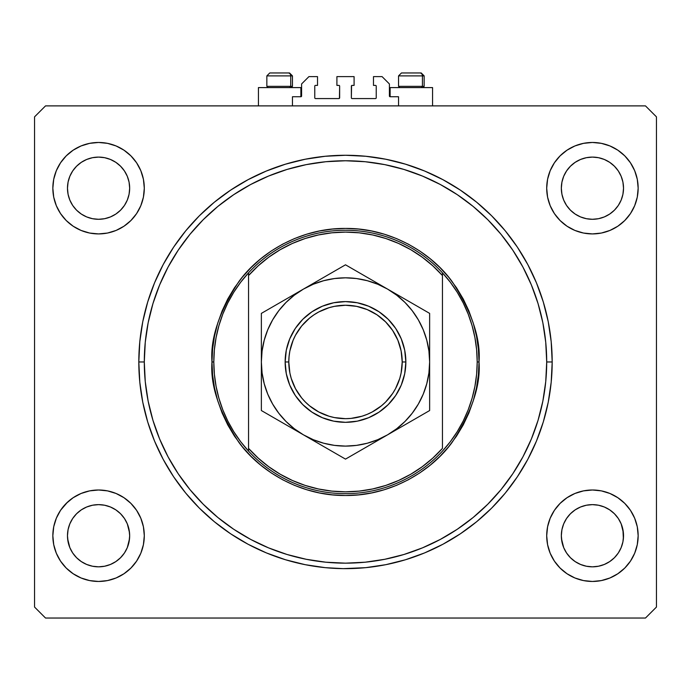 <?xml version="1.0" encoding="UTF-8"?>
<svg xmlns="http://www.w3.org/2000/svg" width="691" height="691" viewBox="0 0 691 691"><rect width="100%" height="100%" fill="white"/><g stroke="black" fill="none" stroke-linecap="round" stroke-linejoin="round"><path stroke-width="1.04" d="M292.457 105.887L292.457 96.74L300.87 96.74L292.457 96.74L292.457 105.887M301.604 96.006L301.604 83.939L301.604 96.006A0.734 0.734 0 0 1 300.87 96.74L300.87 87.593L258.434 87.593L258.434 105.887L258.434 87.593L300.87 87.593L300.87 96.74M301.604 83.939L308.92 76.623L317.514 76.623L317.514 85.399L315.502 85.399L317.514 85.399L317.514 76.623L308.92 76.623L301.604 83.939M314.768 86.133L314.768 97.837L314.768 86.133A0.734 0.734 0 0 1 315.502 85.399L315.502 85.399M315.502 98.571L338.918 98.571L315.502 98.571A0.734 0.734 0 0 1 314.768 97.837L314.768 97.837M339.436 98.355L339.644 86.133L339.644 97.837A0.734 0.734 0 0 1 338.918 98.571L338.918 98.571M338.918 85.399L336.906 85.399L338.918 85.399A0.734 0.734 0 0 1 339.644 86.133L339.644 86.133M336.906 85.399L336.906 76.623L336.906 85.399M354.094 76.623L336.906 76.623L354.094 76.623L354.094 85.399L352.082 85.399L354.094 85.399L354.094 76.623M351.564 85.615L351.356 97.837L351.356 86.133A0.734 0.734 0 0 1 352.082 85.399L352.082 85.399M352.082 98.571L375.498 98.571L352.082 98.571A0.734 0.734 0 0 1 351.356 97.837L351.356 97.837M376.232 97.837L376.232 86.133L376.232 97.837A0.734 0.734 0 0 1 375.498 98.571L375.498 98.571M375.498 85.399L373.486 85.399L375.498 85.399A0.734 0.734 0 0 1 376.232 86.133L376.232 86.133M373.486 85.399L373.486 76.623L382.08 76.623L389.396 83.939L389.396 96.006L389.396 83.939L382.08 76.623L373.486 76.623L373.486 85.399M389.456 96.291L390.13 96.74L390.13 87.593L390.13 96.74L398.543 96.74L390.13 96.74A0.734 0.734 0 0 1 389.396 96.006L389.396 96.006M398.543 96.74L398.543 105.887L398.543 96.74M347.115 568.65L347.789 568.641M343.211 568.641L325.245 567.657L305.18 564.677L285.504 559.753L266.406 552.921L248.069 544.249L230.673 533.815L214.374 521.74L199.345 508.118L185.724 493.089L173.64 476.79L163.214 459.394L154.542 441.057L147.71 421.959L142.778 402.283L139.807 382.218L138.813 361.963L139.807 341.7L142.778 321.635L147.71 301.967L154.542 282.861L163.214 264.532L173.64 247.128L185.724 230.837L199.345 215.808L214.374 202.187L230.673 190.103L248.069 179.677L266.406 171.005L285.504 164.173L305.18 159.241L325.245 156.27L345.5 155.268L365.755 156.27L385.82 159.241L405.496 164.173L424.594 171.005L442.931 179.677L460.327 190.103L476.626 202.187L491.655 215.808L505.276 230.837L517.36 247.128L527.786 264.532L536.458 282.861L543.29 301.967L548.222 321.635L551.193 341.7L552.187 361.963A206.687 206.687 0 0 1 345.5 568.65A206.687 206.687 0 0 1 138.813 361.963A206.687 206.687 0 0 1 345.5 155.268A206.687 206.687 0 0 1 552.187 361.963L551.193 382.218L548.222 402.283L543.29 421.959L536.458 441.057L527.786 459.394L517.36 476.79L505.276 493.089L491.655 508.118L476.626 521.74L460.327 533.815L442.931 544.249L424.594 552.921L405.496 559.753L385.82 564.677L365.755 567.657L343.211 568.641M110.456 506.995A31.095 31.095 0 0 0 104.652 505.233L98.571 504.637L104.635 505.233L110.465 507.004L104.669 505.233M604.323 506.995A31.095 31.095 0 0 0 598.51 505.233L592.429 504.637L598.501 505.233L604.331 507.004L598.527 505.233M129.666 188.194A31.095 31.095 0 0 1 98.571 219.289A31.095 31.095 0 0 1 67.476 188.194L68.072 182.13L69.843 176.3L72.71 170.919L76.58 166.211L81.296 162.342L86.669 159.466L92.499 157.695L98.571 157.099L104.635 157.695L110.465 159.466L115.846 162.342L120.554 166.211L124.423 170.919L127.299 176.3L129.07 182.13L129.666 188.194L129.07 194.266L127.299 200.096L124.423 205.469L120.554 210.185L115.846 214.055L110.465 216.922L104.635 218.693L98.571 219.289L92.499 218.693L86.669 216.922L81.296 214.055L76.58 210.185L72.71 205.469L69.843 200.096L68.072 194.266L67.476 188.194A31.095 31.095 0 0 1 98.571 157.099A31.095 31.095 0 0 1 129.666 188.194L129.07 194.266L127.299 200.096M623.524 188.194A31.095 31.095 0 0 1 592.429 219.289A31.095 31.095 0 0 1 561.334 188.194L561.93 182.13L563.701 176.3L566.577 170.919L570.446 166.211L575.154 162.342L580.535 159.466L586.365 157.695L592.429 157.099L598.501 157.695L604.331 159.466L609.704 162.342L614.42 166.211L618.29 170.919L621.157 176.3L622.928 182.13L623.524 188.194L622.928 194.266L621.157 200.096L618.29 205.469L614.42 210.185L609.704 214.055L604.331 216.922L598.501 218.693L592.429 219.289L586.365 218.693L580.535 216.922L575.154 214.055L570.446 210.185L566.577 205.469L563.701 200.096L561.93 194.266L561.334 188.194A31.095 31.095 0 0 1 592.429 157.099A31.095 31.095 0 0 1 623.524 188.194M622.937 529.686L622.928 529.66A31.095 31.095 0 0 0 621.166 523.838L618.29 518.449L621.157 523.83L623.377 532.692A31.095 31.095 0 0 0 623.377 532.683L622.928 529.66L623.377 538.773L623.524 535.732L622.928 541.796L621.157 547.626L622.928 541.796L621.157 547.626L618.29 553.007L621.157 547.626L618.29 553.007L614.42 557.715L618.29 553.007L614.42 557.715L609.704 561.584L614.42 557.715L609.704 561.584L604.331 564.452L609.704 561.584A31.095 31.095 0 0 0 609.721 561.576L609.687 561.593A31.095 31.095 0 0 0 609.704 561.584L604.331 564.452L598.501 566.223A31.095 31.095 0 0 0 598.484 566.231L592.429 566.827L586.365 566.223L580.535 564.452L586.339 566.223A31.095 31.095 0 0 0 586.348 566.223L580.535 564.452L575.154 561.584L570.446 557.715L566.577 553.007L563.701 547.626L561.489 538.773L563.701 547.626L566.568 552.999A31.095 31.095 0 0 0 566.585 553.016L563.701 547.626L561.93 541.796L561.334 535.732A31.095 31.095 0 0 1 592.429 504.637A31.095 31.095 0 0 1 623.524 535.732L623.524 535.784M580.535 564.452L575.154 561.584A31.095 31.095 0 0 0 575.171 561.593M598.518 566.223A31.095 31.095 0 0 1 598.51 566.223L592.429 566.827L586.365 566.223A31.095 31.095 0 0 0 586.383 566.231M104.609 566.231A31.095 31.095 0 0 0 104.626 566.231L98.571 566.827L92.499 566.223L86.669 564.452L92.499 566.223A31.095 31.095 0 0 0 92.525 566.231L92.482 566.223A31.095 31.095 0 0 0 92.49 566.223L86.669 564.452L81.296 561.584A31.095 31.095 0 0 0 81.288 561.576L76.58 557.715L72.71 553.007L69.843 547.626L67.623 538.773L69.843 547.626L72.71 552.999A31.095 31.095 0 0 0 72.719 553.016L69.843 547.626L68.072 541.796L67.476 535.732A31.095 31.095 0 0 1 98.571 504.637A31.095 31.095 0 0 1 129.666 535.732L129.666 535.784M86.669 564.452L81.296 561.584A31.095 31.095 0 0 0 81.305 561.593M129.062 529.652A31.095 31.095 0 0 0 127.299 523.838L124.423 518.449L127.299 523.83L129.519 532.692A31.095 31.095 0 0 0 129.511 532.683L129.07 529.66L129.666 535.732L129.07 541.796L127.299 547.626L124.423 553.007L120.554 557.715L115.846 561.584L110.465 564.452L104.635 566.223A31.095 31.095 0 0 0 104.661 566.223L110.465 564.452L115.829 561.593A31.095 31.095 0 0 0 115.838 561.584L120.554 557.715L124.423 553.007L127.299 547.626L129.511 538.79M66.232 503.393L73.168 497.71L81.072 493.478L89.649 490.878L98.571 489.997L107.494 490.878L116.071 493.478L123.974 497.71L130.901 503.393L136.593 510.321L140.817 518.233L143.417 526.81L144.298 535.732A45.727 45.727 0 0 1 98.571 581.459A45.727 45.727 0 0 1 52.844 535.732L53.717 526.81L56.325 518.233L60.549 510.321L67.476 502.202M638.156 535.732A45.727 45.727 0 0 1 592.429 581.459A45.727 45.727 0 0 1 546.702 535.732L547.583 526.81L550.183 518.233L554.407 510.321L560.099 503.393L567.026 497.71L574.929 493.478L583.506 490.878L592.429 489.997L601.351 490.878L609.928 493.478L617.832 497.71L624.768 503.393L630.451 510.321L634.675 518.233L637.283 526.81L638.156 535.732L637.283 544.646L634.675 553.232L630.451 561.135L624.768 568.062L617.832 573.746L609.928 577.978L601.351 580.578L592.429 581.459L583.506 580.578L574.929 577.978L567.026 573.746L560.099 568.062L554.407 561.135L550.183 553.232L547.583 544.646L546.702 535.732A45.727 45.727 0 0 1 592.429 489.997A45.727 45.727 0 0 1 638.156 535.732M638.156 188.194A45.727 45.727 0 0 1 592.429 233.921A45.727 45.727 0 0 1 546.702 188.194L547.583 179.271L550.183 170.694L554.407 162.791L560.099 155.864L567.026 150.172L574.929 145.948L583.506 143.348L592.429 142.467L601.351 143.348L609.928 145.948L617.832 150.172L624.768 155.864L630.451 162.791L634.675 170.694L637.283 179.271L638.156 188.194L637.283 197.116L634.675 205.693L630.451 213.597L624.768 220.533L617.832 226.216L609.928 230.44L601.351 233.048L592.429 233.921L583.506 233.048L574.929 230.44L567.026 226.216L560.099 220.533L554.407 213.597L550.183 205.693L547.583 197.116L546.702 188.194A45.727 45.727 0 0 1 592.429 142.467A45.727 45.727 0 0 1 638.156 188.194M144.298 188.194A45.727 45.727 0 0 1 98.571 233.921A45.727 45.727 0 0 1 52.844 188.194L53.717 179.271L56.325 170.694L60.549 162.791L66.232 155.864L73.168 150.172L81.072 145.948L89.649 143.348L98.571 142.467L107.494 143.348L116.071 145.948L123.974 150.172L130.901 155.864L136.593 162.791L140.817 170.694L143.417 179.271L144.298 188.194L143.417 197.116L140.817 205.693L136.593 213.597L130.901 220.533L123.974 226.216L116.071 230.44L107.494 233.048L98.571 233.921L89.649 233.048L81.072 230.44L73.168 226.216L66.232 220.533L60.549 213.597L56.325 205.693L53.717 197.116L52.844 188.194A45.727 45.727 0 0 1 98.571 142.467A45.727 45.727 0 0 1 144.298 188.194M432.566 87.593L432.566 105.887L432.566 87.593L390.13 87.593L432.566 87.593M623.524 535.732A31.095 31.095 0 0 1 592.429 566.827A31.095 31.095 0 0 1 561.334 535.732L561.93 529.66L561.334 535.68M129.666 535.732A31.095 31.095 0 0 1 98.571 566.827A31.095 31.095 0 0 1 67.476 535.732L68.072 529.66L67.476 535.68M69.843 523.83L68.072 529.66L69.843 523.83L72.71 518.449L69.843 523.83A31.095 31.095 0 0 0 68.072 529.652L69.843 523.83L72.71 518.449L76.58 513.741L72.71 518.449A31.095 31.095 0 0 0 69.843 523.821M81.296 509.872L76.58 513.741L81.296 509.872L86.669 507.004L81.296 509.872A31.095 31.095 0 0 0 72.719 518.449L76.58 513.741L81.296 509.872L86.669 507.004L92.499 505.233L86.669 507.004A31.095 31.095 0 0 0 81.296 509.872M563.701 523.83L561.93 529.66L563.701 523.83L566.577 518.449L563.701 523.83A31.095 31.095 0 0 0 561.938 529.652L563.701 523.83L566.577 518.449L570.446 513.741L566.577 518.449A31.095 31.095 0 0 0 563.709 523.821M575.154 509.872L570.446 513.741L575.154 509.872L580.535 507.004L575.154 509.872L580.535 507.004L586.365 505.233L580.535 507.004A31.095 31.095 0 0 0 575.162 509.872L570.446 513.741L566.577 518.449A31.095 31.095 0 0 1 575.145 509.88M645.472 618.039L45.528 618.039L34.55 607.061L34.55 116.857L45.528 105.887L645.472 105.887L656.45 116.857L656.45 607.061L645.472 618.039L656.45 607.061L656.45 116.857L645.472 105.887L45.528 105.887L34.55 116.857L34.55 607.061L45.528 618.039L645.472 618.039M623.524 502.202L624.768 503.393M579.153 144.436L583.506 143.348M85.295 144.436L89.649 143.348M144.298 535.732L143.417 544.646L140.817 553.232L136.593 561.135L130.901 568.062L123.974 573.746L116.071 577.978L107.494 580.578L98.571 581.459L89.649 580.578L81.072 577.978L73.168 573.746L66.232 568.062L60.549 561.135L56.325 553.232L53.717 544.646L52.844 535.732A45.727 45.727 0 0 1 98.571 489.997A45.727 45.727 0 0 1 144.298 535.732M624.768 220.533L617.832 226.216M73.168 226.216L66.232 220.533M505.276 230.837L503.67 228.902M491.655 215.808L476.626 202.187L491.655 215.808M214.374 202.187L199.345 215.808L214.374 202.187M185.724 493.089L187.33 495.024M199.345 508.118L214.374 521.74L199.345 508.118M476.626 521.74L491.655 508.118L476.626 521.74M73.168 150.172L66.232 155.864M617.832 573.746L624.768 568.062M580.561 506.987L586.365 505.233L592.429 504.637L598.501 505.233L604.331 507.004L609.704 509.872L614.42 513.741L618.29 518.449A31.095 31.095 0 0 0 604.34 507.004L609.704 509.872L614.42 513.741L618.29 518.449L621.157 523.83A31.095 31.095 0 0 0 618.29 518.457L614.42 513.741M92.534 505.225L92.499 505.233A31.095 31.095 0 0 0 86.677 506.995L92.499 505.233L98.571 504.637A31.095 31.095 0 0 0 92.516 505.225M92.499 505.233L98.571 504.637L104.635 505.233L110.465 507.004L115.846 509.872A31.095 31.095 0 0 0 110.474 507.004L115.846 509.872L120.554 513.741L124.423 518.449A31.095 31.095 0 0 0 115.855 509.88M86.669 216.922L92.499 218.693M110.465 159.466L104.635 157.695M69.843 176.3L68.072 182.13M617.832 150.172L624.768 155.864M580.535 216.922L586.365 218.693M621.157 200.096L622.928 194.266M604.331 159.466L598.501 157.695M563.701 176.3L561.93 182.13M67.476 569.254L66.232 568.062M129.511 538.773L127.308 547.592M127.291 523.821A31.095 31.095 0 0 0 124.432 518.457L127.299 523.83M104.626 505.225A31.095 31.095 0 0 0 98.588 504.637M67.476 535.732L67.623 532.683A31.095 31.095 0 0 0 67.623 532.692L67.623 532.649M120.554 513.741L124.423 518.449L120.554 513.741L115.846 509.872M598.484 505.225A31.095 31.095 0 0 0 592.446 504.637L586.365 505.233A31.095 31.095 0 0 0 580.544 506.995M592.412 504.637A31.095 31.095 0 0 0 586.374 505.225M561.334 535.732L561.489 532.683A31.095 31.095 0 0 0 561.481 532.692L561.489 532.649M575.154 561.584L570.446 557.715L566.577 553.007M561.489 532.683L561.93 529.66M81.296 561.584L76.58 557.715L72.71 553.007M127.299 547.626L124.423 553.007L120.554 557.715L115.846 561.584L110.465 564.452L104.635 566.223L98.571 566.827L92.499 566.223M67.623 532.683L68.072 529.66M422.434 86.349L421.363 87.593L422.434 86.349L424.153 86.349L422.434 86.349L422.434 75.889L422.434 86.349L398.543 86.349L422.434 86.349M421.139 72.961L419.903 72.961A2.928 2.531 90 0 1 422.434 75.889L398.543 75.889L401.471 72.961L419.903 72.961L401.566 72.961M422.909 87.593L424.153 86.349L424.153 75.889L421.225 72.961L424.153 75.889L422.434 75.889A2.928 2.531 -90 0 0 419.903 72.961M401.998 72.961L403.924 72.961M398.672 75.889L422.434 75.889M290.738 86.349L289.667 87.593L290.738 86.349L292.457 86.349L290.738 86.349L290.738 75.889L290.738 86.349L266.847 86.349L290.738 86.349M289.443 72.961L288.207 72.961A2.928 2.531 90 0 1 290.738 75.889L266.847 75.889L269.775 72.961L288.207 72.961L269.87 72.961M291.213 87.593L292.457 86.349L292.457 75.889L289.529 72.961L292.457 75.889L290.738 75.889A2.928 2.531 -90 0 0 288.207 72.961M270.302 72.961L272.228 72.961M266.976 75.889L290.738 75.889M476.626 374.202A131.696 131.696 0 0 0 476.635 374.159L477.196 361.963A131.696 131.696 0 0 1 248.553 451.102A131.696 131.696 0 0 1 213.804 361.963L211.973 361.963L213.804 361.963A131.696 131.696 0 0 1 442.447 272.824A131.696 131.696 0 0 1 477.196 361.963L479.027 361.963C480.806 385.172 471.91 411.879 452.32 442.076C431.832 470.752 390.83 496.017 345.5 495.49C300.17 496.017 259.168 470.752 238.68 442.076C219.09 411.879 210.194 385.172 211.973 361.963L212.621 375.049L214.538 388.014L217.725 400.72L222.139 413.063L227.745 424.905L234.474 436.142L242.282 446.671L251.083 456.38L260.792 465.181L271.321 472.981L282.559 479.718L294.401 485.324L306.744 489.738L319.449 492.925L332.414 494.842L345.5 495.49L358.586 494.842L371.551 492.925L384.256 489.738L396.599 485.324L408.441 479.718L419.679 472.981L430.208 465.181L439.917 456.38L448.718 446.671L456.526 436.142L463.255 424.905L468.861 413.063L473.275 400.72L476.462 388.014L478.379 375.049L479.027 361.963L478.379 348.877L476.462 335.912L473.275 323.198L468.861 310.864L463.255 299.022L456.526 287.776L448.718 277.255L439.917 267.547L430.208 258.745L419.679 250.937L408.441 244.199L396.599 238.602L384.256 234.189L371.551 231.001L358.586 229.075L345.5 228.436L332.414 229.075L319.449 231.001L306.744 234.189L294.401 238.602L282.559 244.199L271.321 250.937L260.792 258.745L251.083 267.547L242.282 277.255L234.474 287.776L227.745 299.022L222.139 310.864L217.725 323.198L214.538 335.912L212.621 348.877L211.973 361.963C210.194 338.754 219.09 312.047 238.68 281.85C259.168 253.174 300.17 227.909 345.5 228.436C390.83 227.909 431.832 253.174 452.32 281.85C471.91 312.047 480.806 338.754 479.027 361.963L477.196 361.963A131.696 131.696 0 0 0 477.196 361.929M476.635 349.767A131.696 131.696 0 0 0 476.626 349.715L474.924 337.623L472.108 325.72L468.204 314.129L463.229 302.943L457.243 292.276L450.299 282.204L442.447 272.824L442.447 275.545L442.447 272.824A131.696 131.696 0 0 0 248.553 272.824L248.553 275.545A129.865 129.865 0 0 1 442.447 275.545L442.447 448.381A129.865 129.865 0 0 1 248.553 448.381L258.184 458.09L268.773 466.736L280.218 474.225L292.379 480.47L305.137 485.402L318.344 488.96L331.844 491.111L345.5 491.828L359.156 491.111L372.656 488.96L385.863 485.402L398.621 480.47L410.782 474.225L422.227 466.736L432.816 458.09L442.447 448.381L442.447 275.545L432.816 265.836L422.227 257.182L410.782 249.693L398.621 243.457L385.863 238.525L372.656 234.966L359.156 232.815L345.5 232.098L331.844 232.815L318.344 234.966L305.137 238.525L292.379 243.457L280.218 249.693L268.773 257.182L258.184 265.836L248.553 275.545L248.553 451.102A131.696 131.696 0 0 0 442.447 451.102L450.299 441.722L457.243 431.65L463.229 420.983L468.204 409.798L472.117 398.189L474.924 386.304L476.626 374.185M138.813 361.963L144.298 361.963A201.202 201.202 0 0 1 345.5 160.761A201.202 201.202 0 0 1 546.702 361.963L552.187 361.963L546.702 361.963L545.735 381.682L542.841 401.212L538.039 420.37L531.388 438.958L522.949 456.811L512.791 473.741L501.035 489.608L487.768 504.231L473.145 517.49L457.287 529.254L440.348 539.403L422.495 547.851L403.907 554.502L384.749 559.295L365.219 562.198L345.5 563.165L325.781 562.198L306.251 559.295L287.093 554.502L268.505 547.851L250.652 539.403L233.713 529.254L217.855 517.49L203.232 504.231L189.965 489.608L178.209 473.741L168.051 456.811L159.612 438.958L152.961 420.37L148.159 401.212L145.265 381.682L144.298 361.963L145.265 342.244L148.159 322.706L152.961 303.556L159.612 284.968L168.051 267.115L178.209 250.177L189.965 234.318L203.232 219.686L217.855 206.428L233.713 194.672L250.652 184.514L268.505 176.075L287.093 169.425L306.251 164.622L325.781 161.729L345.5 160.761L365.219 161.729L384.749 164.622L403.907 169.425L422.495 176.075L440.348 184.514L457.287 194.672L473.145 206.428L487.768 219.686L501.035 234.318L512.791 250.177L522.949 267.115L531.388 284.968L538.039 303.556L542.841 322.706L545.735 342.244L546.702 361.963A201.202 201.202 0 0 1 345.5 563.165A201.202 201.202 0 0 1 144.298 361.963L138.813 361.963M214.374 349.741L213.804 361.963L214.374 374.185L216.076 386.304L218.892 398.206L222.796 409.798L227.771 420.983L233.757 431.65L240.701 441.722L248.553 451.102L248.553 272.824L240.701 282.204L233.757 292.276L227.771 302.943L222.796 314.129L218.883 325.737L216.076 337.623L214.374 349.741A131.696 131.696 0 0 0 214.365 349.767M423.246 394.138L426.77 383.738L428.921 372.941L429.638 361.92M418.91 403.078L417.433 405.617M413.356 411.715L411.577 414.056M397.593 428.04L395.252 429.819M313.308 439.701L323.725 443.233L334.522 445.384L345.543 446.101M295.748 429.819L293.407 428.04M279.423 414.056L277.644 411.715M261.362 361.92L261.362 368.355L261.362 361.963L262.079 372.941L264.23 383.738L267.762 394.164L272.634 404.028L278.749 413.183L286.005 421.458L294.28 428.714L303.427 434.829L313.299 439.701M278.767 310.717L272.634 319.89L267.762 329.762L264.23 340.188L262.079 351.011M272.09 320.849L273.567 318.309M277.644 312.211L279.423 309.87M293.407 295.886L295.748 294.107M377.692 284.226L367.275 280.693L356.478 278.542L345.457 277.825M395.252 294.107L397.593 295.886M411.577 309.87L413.356 312.211M423.229 329.754L418.366 319.89L412.251 310.743L404.995 302.468L396.72 295.212L387.573 289.097L377.701 284.226M505.276 493.089L503.67 495.024M173.64 476.79L163.214 459.394M185.724 230.837L187.33 228.902M517.36 247.128L527.786 264.532M477.196 361.963L476.626 349.741M285.141 361.963L288.795 361.963A56.705 56.705 0 0 1 345.5 305.258A56.705 56.705 0 0 1 402.205 361.963L405.859 361.963A60.359 60.359 0 0 0 345.5 301.604A60.359 60.359 0 0 0 285.141 361.963A60.359 60.359 0 0 1 345.5 301.604A60.359 60.359 0 0 1 405.859 361.963L404.701 373.736L401.264 385.06L395.693 395.494L388.178 404.641L379.031 412.147L368.597 417.727L357.273 421.165L345.5 422.322L333.727 421.165L322.403 417.727L311.969 412.147L302.822 404.641L295.307 395.494L289.736 385.06L286.299 373.736L285.141 361.963L286.299 350.19L289.736 338.866L295.307 328.424L302.822 319.277L311.969 311.771L322.403 306.199L333.727 302.762L345.5 301.604L357.273 302.762L368.597 306.199L379.031 311.771L388.178 319.277L395.693 328.424L401.264 338.866L404.701 350.19L405.859 361.963A60.359 60.359 0 0 1 345.5 422.322A60.359 60.359 0 0 1 285.141 361.963A60.359 60.359 0 0 0 345.5 422.322A60.359 60.359 0 0 0 405.859 361.963L402.205 361.963L401.117 350.898L397.886 340.266L392.643 330.462L385.595 321.868L377.001 314.82L367.197 309.577L356.565 306.346L345.5 305.258L334.435 306.346L329.037 307.702L318.767 311.952L313.999 314.82L309.525 318.128L301.665 325.988L295.489 335.23L293.114 340.266L289.883 350.898L289.071 356.401L288.795 361.963L289.883 373.028L291.239 378.426L295.489 388.688L301.665 397.93L305.405 402.058L309.525 405.79L318.767 411.966L329.037 416.224L334.435 417.571L345.5 418.668L351.054 418.392L361.963 416.224L367.197 414.35L372.233 411.966L381.475 405.79L385.595 402.058L392.643 393.464L395.511 388.688L399.761 378.426L401.117 373.028L402.205 361.963A56.705 56.705 0 0 1 345.5 418.668A56.705 56.705 0 0 1 288.795 361.963L285.141 361.963M429.638 385.163L429.638 381.898M356.824 452.579L387.573 434.829L396.72 428.714L404.995 421.458L412.251 413.183L418.366 404.028L423.238 394.164M348.877 457.166L382.019 438.034M320.667 444.779L345.5 459.118L365.833 447.379M264.903 412.587L292.518 428.532M261.362 382.287L261.362 410.54L303.427 434.829A84.138 84.138 0 0 1 303.427 289.097L294.28 295.212L286.005 302.468L278.749 310.743L272.634 319.89M261.362 374.6L261.362 382.494M261.362 355.571L261.362 359.752M261.362 338.763L261.362 342.019M297.881 292.302L261.362 313.386L261.362 410.54L281.695 422.279M335.455 270.604L314.336 282.8M426.261 311.434L345.5 264.808L303.427 289.097A84.138 84.138 0 0 1 429.638 361.963L428.921 350.976L426.77 340.188L423.238 329.762M429.638 349.326L429.638 313.386L345.5 264.808L355.52 270.587L345.5 264.808L325.167 276.547M429.638 360.106L429.638 341.423M345.457 446.101L356.478 445.384L367.275 443.233L377.701 439.701L387.573 434.829L429.638 410.54L429.638 386.986M429.638 374.66L429.638 382.097M409.305 422.279L418.288 417.096L409.253 422.313M382.106 437.982L376.681 441.117L382.106 437.982M334.176 452.579L325.202 447.397L334.176 452.579M342.123 457.166L335.481 453.331L342.123 457.166M261.362 385.163L261.362 382.14M261.362 404.624L261.362 406.463M281.695 301.647L272.712 306.83L281.747 301.613M345.543 277.825L334.522 278.542L323.725 280.693L313.299 284.226L303.427 289.097L261.362 313.386L261.362 349.326M376.517 282.714L370.333 279.147M365.833 276.547L356.85 271.364L365.885 276.573M429.638 358.154L429.638 359.752M429.638 338.763L429.638 341.777M393.032 292.25L398.457 295.377L393.032 292.25M412.233 413.209L418.366 404.028M429.638 386.943L429.638 361.963A84.138 84.138 0 0 1 387.573 434.829L429.638 410.54L429.638 341.639M429.638 317.644L429.638 324.925L429.638 313.386L409.305 301.647M404.805 299.048L409.176 301.57M320.667 279.147L325.038 276.625M286.195 299.048L292.371 295.48M286.195 424.879L281.747 422.313M314.483 441.212L308.981 438.034M356.392 452.83L355.571 453.305M370.333 444.779L365.962 447.302M404.805 424.879L398.647 428.437M429.638 374.695L429.638 382.287M262.079 350.976L261.362 361.963L261.362 398.975M429.638 336.94L429.638 324.951L429.638 336.94M429.638 361.963L429.638 355.571M261.362 355.606L261.362 361.963M376.517 441.212L387.573 434.829A84.138 84.138 0 0 1 303.427 434.829L345.5 459.118L355.52 453.331M292.371 428.446L314.319 441.117M345.5 264.808L335.481 270.587M314.483 282.714L292.543 295.377M401.471 72.961L398.543 75.889L398.543 86.349L399.787 87.593M269.775 72.961L266.847 75.889L266.847 86.349L268.091 87.593"/></g></svg>
